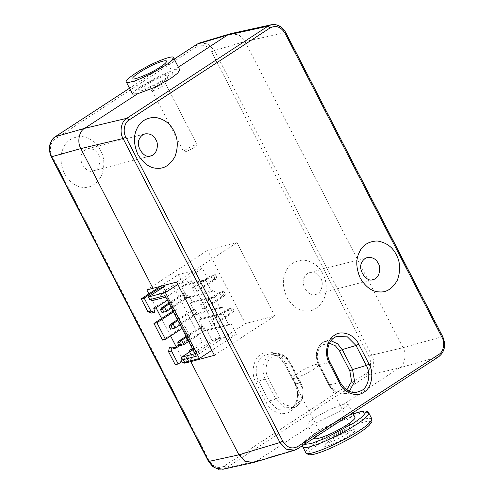 <?xml version="1.0" encoding="UTF-8"?>
<svg xmlns="http://www.w3.org/2000/svg" width="494" height="494" viewBox="0 0 494 494"><rect width="100%" height="100%" fill="white"/><g stroke="black" fill="none" stroke-linecap="round" stroke-linejoin="round"><path stroke-width="0.37" stroke-dasharray="2.47 1.85" d="M100.449 150.133C96.744 142.451 90.371 137.875 81.331 136.406C72.371 136.918 66.375 140.833 63.331 148.157C59.867 155.178 60.237 163.668 64.448 173.635C70.055 182.681 76.428 187.257 83.566 187.362C90.729 188.023 96.725 184.101 101.566 175.611C104.913 166.052 104.543 157.561 100.449 150.133M322.81 273.775C319.105 266.093 312.733 261.517 303.693 260.048C294.733 260.56 288.737 264.475 285.693 271.799C282.228 278.82 282.599 287.31 286.81 297.277C292.417 306.323 298.79 310.899 305.928 311.004C313.091 311.658 319.087 307.743 323.928 299.253C327.275 289.694 326.904 281.197 322.81 273.775M196.834 46.504C202.633 43.682 207.579 45.497 211.673 51.95L368.87 356.514C372.161 361.849 370.426 371.303 365.714 373.705L224.097 466.145C218.299 468.967 213.352 467.157 209.258 460.704L52.055 156.135C48.764 150.8 50.499 141.346 55.217 138.944L196.834 46.504C196.297 45.3 196.365 44.522 197.038 44.188M148.873 293.85L156.018 307.694M161.587 318.482L170.621 335.988M176.185 346.776L184.25 362.398M230.951 33.604L239.022 35.012L244.975 41.459L403.036 347.696C406.908 353.976 404.864 365.097 399.319 367.919L343.731 404.209L330.048 409.316L315.073 417.498L309.263 421.882L307.54 424.809L311.961 424.945L256.374 461.229L253.675 462.489M132.583 94.101L134.732 90.958L141.562 85.937L158.907 76.144L174.573 69.617L178.371 67.135M311.961 424.945L340.261 410.952L346.115 406.648L347.955 403.95L343.731 404.209M174.573 69.617L179.736 69.771M166.534 78.984C158.451 84.777 137.814 93.317 139.203 90.402C136.579 89.612 153.128 79.089 162.254 75.594C167.972 73.124 171.517 72.266 172.881 73.019C172.844 74.298 170.733 76.286 166.534 78.984M148.484 83.671C155.19 78.929 170.782 72.822 168.17 75.81C168.46 77.15 157.314 83.894 151.565 86.117C148.101 87.617 145.65 88.303 144.205 88.179C143.488 87.475 144.915 85.975 148.484 83.671M354.927 417.461C354.402 416.856 352.957 416.88 350.604 417.523C344.108 418.461 318.587 431.972 315.87 435.912L314.511 438.32L307.54 424.809M313.906 369.123C307.441 373.76 290.929 380.59 292.04 378.256C289.941 377.626 303.18 369.209 310.485 366.406C315.061 364.436 317.889 363.751 318.982 364.35C318.957 365.375 317.265 366.968 313.906 369.123M186.207 149.373C184.528 150.454 183.682 151.244 183.669 151.757C184.064 153.313 197.952 145.983 197.137 144.804C197.693 143.643 189.437 147.058 186.207 149.373M154.591 88.13C152.912 89.204 152.066 90.001 152.053 90.513L152.214 90.63C153.529 91.396 164.885 85.511 165.527 83.758L165.527 83.56C166.083 82.393 157.827 85.808 154.591 88.13M186.886 361.713L245.394 323.521L207.597 250.291L236.978 242.653L274.775 315.882L245.394 323.521M214.402 355.291L274.775 315.882M176.605 282.062L236.978 242.653M146.854 289.941L207.597 250.291M98.362 154.628C101.764 159.469 99.177 170.084 93.28 170.813C86.963 174.363 77.41 160.785 81.985 153.758C82.961 151.386 84.82 149.738 87.562 148.805C92.532 148.305 96.132 150.244 98.362 154.628M320.723 278.27C324.126 283.111 321.538 293.72 315.641 294.455C309.324 298.006 299.772 284.427 304.347 277.393C305.323 275.028 307.182 273.38 309.923 272.447C314.894 271.941 318.494 273.88 320.723 278.27M275.701 24.7L281.419 27.528L285.396 32.579L442.291 336.568C446.175 342.842 444.137 353.963 438.579 356.791L295.826 449.787M222.973 469.257L226.363 467.818L367.981 375.378C373.513 372.556 375.557 361.435 371.698 355.155L214.495 50.592L208.147 43.935L199.73 42.935M152.38 300.593L167.2 290.917L159.828 294.078L173.067 285.439L202.274 342.027L220.528 337.285L195.031 353.685M192.357 348.498L202.274 342.027M182.403 362.88L198.816 352.166L191.444 355.328L181.767 361.645M182.051 328.529L185.083 326.546L189.035 334.203C190.073 336.747 189.702 338.767 187.918 340.273L179.532 345.744M167.447 300.241L168.219 299.92L172.542 302.248L176.488 309.905L173.462 311.887M160.173 286.471L178.309 274.633L202.447 268.359L177.828 284.433M183.805 285.285L181.693 286.668L205.825 280.394L207.943 279.011L183.805 285.285L178.309 274.633M181.693 286.668L187.529 297.987L189.647 296.604L192.401 301.927L190.283 303.31L196.124 314.629L198.242 313.245L200.99 318.574L198.872 319.951L204.714 331.27L206.832 329.887L212.327 340.539L236.459 334.265L211.846 350.339M175.265 364.733L212.327 340.539M169.312 347.702L172.801 348.986L174.61 347.807M178.797 345.071L184.978 341.039C186.763 339.532 187.133 337.507 186.096 334.969L182.144 327.312L162.557 340.1M173.011 311.022L173.555 310.67L169.603 303.013L167.911 301.142M166.781 300.667L164.36 301.093L152.189 309.04L151.442 313.085M173.555 310.67L176.488 309.905M152.189 309.04L155.122 308.275M182.144 327.312L185.083 326.546M172.801 348.986L175.741 348.221M192.506 348.783L196.408 347.504L192.993 349.733M220.528 337.285L191.32 280.697L166.441 296.937L195.649 353.525L196.346 356.23M173.067 285.439L191.32 280.697M192.154 310.152L194.352 314.412L197.038 313.715L194.84 309.454L192.154 310.152L177.5 319.717M183.558 293.51L185.763 297.771L188.449 297.073L186.244 292.812L183.558 293.51L168.911 303.075M200.743 326.8L202.941 331.06L205.628 330.356L203.429 326.102L200.743 326.8L186.09 336.358M165.83 297.098L166.441 296.937L165.082 295.653M207.943 279.011L202.447 268.359M189.647 296.604L213.785 290.33L211.667 291.713L205.825 280.394M211.667 291.713L187.529 297.987M194.228 292.244L192.03 287.983L194.716 287.286L196.915 291.54L194.228 292.244L212.902 280.055L215.588 279.357L196.915 291.54M190.283 303.31L214.415 297.036L216.533 295.653L213.785 290.33M216.533 295.653L192.401 301.927M198.242 313.245L222.374 306.972L220.256 308.355L214.415 297.036M220.256 308.355L196.124 314.629M202.824 308.886L200.62 304.625L203.306 303.927L205.51 308.188L202.824 308.886L221.491 296.696L224.177 295.999L205.51 308.188M198.872 319.951L223.004 313.684L225.122 312.301L200.99 318.574M225.122 312.301L222.374 306.972M206.832 329.887L230.964 323.613L228.846 324.996L223.004 313.684M228.846 324.996L204.714 331.27M211.413 325.527L209.215 321.267L211.901 320.569L214.1 324.83L211.413 325.527L230.081 313.338L232.767 312.64L214.1 324.83M230.964 323.613L236.459 334.265M198.816 352.166L196.408 347.504M170.3 324.416L172.505 328.677L175.191 327.979M194.352 314.412L172.505 328.677L170.603 329.189M194.84 309.454L177.908 320.507M197.038 313.715L180.106 324.768M161.711 307.774L163.909 312.035L166.595 311.337M185.763 297.771L163.909 312.035L162.013 312.548M186.244 292.812L169.319 303.859M188.449 297.073L171.517 308.12M178.896 341.058L181.094 345.318L183.78 344.621M202.941 331.06L181.094 345.318L179.192 345.837M203.429 326.102L186.497 337.149M205.628 330.356L188.696 341.41M167.2 290.917L164.798 286.254M216.804 277.511L215.291 274.578L210.703 275.794L212.902 280.055L214.952 277.986L216.804 277.511L215.588 279.357L213.389 275.096L194.716 287.286M215.291 274.578L210.703 275.794L192.03 287.983M225.394 294.152L223.881 291.225L219.293 292.436L221.491 296.696L223.547 294.634L225.394 294.152L224.177 295.999L221.979 291.738L203.306 303.927M223.881 291.225L219.293 292.436L200.62 304.625M233.983 310.794L232.47 307.867L227.882 309.077L230.081 313.338L232.137 311.276L233.983 310.794L232.767 312.64L230.568 308.38L211.901 320.569M232.47 307.867L227.882 309.077L209.215 321.267M213.445 275.059L214.952 277.986M222.034 291.701L223.547 294.634M230.624 308.349L232.137 311.276M285.285 363.238C281.228 353.673 267.902 348.783 261.06 354.352C253.366 358.274 250.532 373.705 255.904 382.418L266.21 402.388C270.274 411.959 283.599 416.843 290.441 411.274C298.135 407.352 300.969 391.921 295.597 383.208L285.285 363.238L284.853 363.973L295.165 383.943L300.587 382.801L290.274 362.831L284.853 363.973L278.19 356.433L268.927 354.025L275.17 353.389L269.767 355.31C263.259 358.625 260.857 371.692 265.408 379.065L275.714 399.035L268.946 401.06L258.634 381.084L265.408 379.065L268.137 377.731C264.167 371.297 266.26 359.891 271.947 357.001C277.004 352.883 286.847 356.495 289.842 363.559L300.154 383.535C304.125 389.97 302.025 401.375 296.344 404.265C291.287 408.384 281.444 404.771 278.443 397.701L268.137 377.731M297.425 448.929L256.374 461.229L226.363 467.818L224.097 466.145M365.714 373.705L367.981 375.378L399.319 367.919L438.579 356.791M442.704 336.568L403.036 347.696L371.698 355.155L368.87 356.514M211.673 51.95L214.495 50.592L244.975 41.459L285.804 32.579M174.215 59.082L129.558 88.235M302.748 446.922C301.63 445.403 306.169 441.253 316.364 434.473C327.788 427.44 338.31 421.913 347.93 417.893C359.138 413.058 366.079 411.379 368.752 412.854M371.846 418.844C369.172 417.368 362.232 419.048 351.024 423.889C341.403 427.909 330.881 433.429 319.457 440.463C309.263 447.243 304.718 451.393 305.835 452.912M349.53 435.368C358.811 429.761 355.921 427.471 345.59 432.25C336.636 435.677 321.137 445.792 324.502 446.014C324.169 448.194 342.558 440.37 349.53 435.368M359.181 432.861C351.265 438.11 341.014 443.532 328.436 449.132C316.747 453.863 310.306 455.536 309.127 454.153C307.274 453.128 311.09 449.379 320.563 442.896C331.542 436.023 341.792 430.601 351.308 426.618C361.077 422.395 367.511 420.721 370.617 421.598C371.327 423.747 367.517 427.501 359.181 432.861M353.087 413.892L346.158 416.633L315.413 432.911L305.403 440.611L303.977 444.168L304.421 444.396M347.239 433.695C340.767 438.339 324.262 445.162 325.373 442.834C323.274 442.204 336.513 433.781 343.812 430.984C348.387 429.008 351.222 428.323 352.315 428.928C352.284 429.953 350.592 431.54 347.239 433.695M55.421 136.628C54.748 136.968 54.68 137.74 55.217 138.944M51.709 156.851C51.073 156.975 51.191 156.734 52.055 156.135M208.906 461.421C208.27 461.538 208.388 461.303 209.258 460.704M336.346 336.5L322.78 342.552C315.981 348.153 314.536 355.606 318.439 364.899L329.788 362.59L340.1 382.566L329.072 384.894L318.766 364.918C314.468 357.959 316.734 345.621 322.885 342.49L324.638 341.552L331.036 340.774M329.517 343.25L322.767 344.781C317.444 347.492 315.481 358.162 319.198 364.189L329.504 384.159C332.314 390.773 341.527 394.156 346.257 390.303L346.776 389.945M334.586 337.427L334.389 337.55C327.522 341.045 324.996 354.822 329.788 362.59L330.122 362.608M349.307 391.365L343.336 393.804L335.043 391.649L328.745 384.875C332.24 391.094 337.106 394.07 343.336 393.804L356.026 392.514L346.763 390.106L340.428 382.584M329.072 384.894L329.504 384.159M318.766 364.918L319.198 364.189M255.904 382.418L258.634 381.084C253.842 373.316 256.374 359.546 263.24 356.044L268.927 354.025C275.282 353.648 280.481 356.958 284.525 363.954L284.853 363.973M290.274 362.831L283.957 355.674L275.17 353.389C281.759 353.105 286.903 356.26 290.608 362.849L289.842 363.559M284.525 363.954L295.165 383.943C299.957 391.717 297.425 405.488 290.565 408.989L288.607 410.039L277.566 409.693L268.946 401.06L266.21 402.388M278.443 397.701L275.714 399.035L283.896 407.229L294.368 407.55L296.221 406.556C302.736 403.24 305.138 390.174 300.587 382.801L300.154 383.535M294.832 383.924C299.71 392.749 297.221 405.105 290.453 409.044L296.326 406.5C303.52 400.566 305.051 392.668 300.914 382.819L300.587 382.801M295.165 383.943L295.597 383.208M159.828 294.078L158.061 290.651M191.444 355.328L189.671 351.901M169.603 303.013L172.542 302.248M164.36 301.093L167.299 300.327M186.096 334.969L189.035 334.203M184.978 341.039L187.918 340.273M197.137 352.599L194.729 347.943M165.527 291.355L163.119 286.693M139.203 90.402L133.016 78.416M172.881 73.019L166.694 61.034M352.599 412.953L347.955 403.95M318.982 364.35L352.315 428.928L353.426 429.823L352.543 429.916C350.203 430.157 344.793 432.448 336.321 436.795C325.021 443.186 325.268 444.705 325.453 444.254L325.373 442.834L292.04 378.256M152.053 90.513L183.669 151.757M165.527 83.56L197.137 144.804M152.214 90.63L144.205 88.179M165.527 83.758L168.17 75.81M93.28 170.813L150.781 155.869M87.562 148.805L145.063 133.862M315.641 294.455L373.149 279.511M309.923 272.447L367.425 257.504M302.408 445.712L302.668 444.063L305.348 440.475L321.458 429.125L347.307 416.115L353.062 413.855M174.203 59.058L129.539 88.21M198.637 43.33L199.638 42.972M218.595 469.3L222.967 469.238M318.439 364.899L328.745 384.875M300.914 382.819L290.608 362.849M168.219 299.92L165.28 300.685"/><path stroke-width="0.74" d="M253.675 462.489L244.863 461.273L238.917 454.832L190.808 361.627L214.402 355.291L176.605 282.062L146.854 289.941L148.873 293.85M184.25 362.398L184.651 363.17L190.808 361.627M156.018 307.694L161.587 318.482M170.621 335.988L176.185 346.776M153.01 288.391L80.849 148.589C76.978 142.309 79.021 131.188 84.567 128.366L137.511 93.804L132.583 94.101L126.285 81.893C124.649 80.238 136.819 71.865 146.397 66.986C156.697 61.268 173.301 54.964 173.431 57.557L171.844 60.373C168.676 64.967 138.907 80.726 131.324 81.825C128.564 82.578 126.884 82.597 126.279 81.887M178.371 67.135L227.518 35.055L230.951 33.604M173.431 57.557L179.736 69.771L177.723 73.18L170.943 78.299L153.473 87.852L137.511 93.804M282.79 441.173C286.884 447.62 291.831 449.435 297.629 446.613L438.783 354.47C443.501 352.074 445.236 342.62 441.945 337.285L285.044 33.296C280.95 26.843 276.004 25.033 270.206 27.855L129.051 119.993C124.334 122.395 122.598 131.849 125.89 137.184L282.79 441.173L279.962 442.525L123.068 138.542C119.202 132.262 121.246 121.141 126.779 118.319L267.933 26.182L271.323 24.743M396.262 254.682C400.356 262.11 400.727 270.601 397.38 280.16C392.539 288.65 386.543 292.572 379.38 291.911C372.241 291.806 365.869 287.23 360.262 278.184C356.057 268.217 355.68 259.727 359.144 252.706C362.188 245.382 368.184 241.467 377.144 240.955C386.185 242.424 392.557 247 396.262 254.682M173.9 131.04C177.994 138.468 178.365 146.959 175.018 156.518C170.177 165.015 164.181 168.929 157.018 168.269C149.88 168.17 143.507 163.588 137.9 154.542C133.695 144.581 133.318 136.085 136.782 129.064C139.827 121.74 145.823 117.825 154.783 117.313C163.823 118.782 170.195 123.358 173.9 131.04M160.352 66.999C152.263 72.797 131.632 81.331 133.016 78.416C130.397 77.632 146.94 67.104 156.073 63.609C161.791 61.139 165.329 60.28 166.694 61.034C166.663 62.318 164.545 64.306 160.352 66.999M314.314 437.937L314.511 438.32C314.622 440.543 328.856 435.14 337.68 430.243C345.905 426.05 356.347 418.863 354.927 417.461L352.599 412.953M184.651 363.17L186.886 361.713M155.863 139.679C153.64 135.294 150.034 133.355 145.063 133.862C142.321 134.794 140.463 136.443 139.487 138.808C134.918 145.841 144.464 159.42 150.781 155.869C156.678 155.135 159.266 144.526 155.863 139.679M378.225 263.321C376.002 258.936 372.396 256.997 367.425 257.504C364.683 258.436 362.824 260.085 361.849 262.45C357.279 269.477 366.826 283.056 373.143 279.511C379.04 278.777 381.627 268.168 378.225 263.321M295.826 449.787L294.733 450.182L286.31 449.182L279.962 442.525L238.917 454.832L208.906 461.421L214.847 467.861L222.924 469.269L252.903 462.687M230.982 33.598L271.379 24.731L275.701 24.7M230.185 33.808L199.638 42.959L197.038 44.188L174.215 59.082M129.558 88.235L55.421 136.628C49.863 139.456 47.825 150.577 51.709 156.851L208.906 461.421L208.493 461.421L212.809 466.663L218.595 469.3M144.186 298.061L141.253 298.827L147.953 311.807L150.886 311.041L144.186 298.061L157.425 289.422L164.798 286.254L148.385 296.968L149.762 299.63L165.082 295.653L196.346 356.23L181.026 360.212L182.403 362.88L199.403 358.459L165.385 292.553L148.385 296.968M189.671 351.901L189.035 350.666L192.357 348.498M181.767 361.645L178.204 363.967L171.504 350.987L168.565 351.753L175.265 364.733L178.204 363.967M179.532 345.744L175.741 348.221L172.252 346.942L171.504 350.987M165.49 339.335L156.901 322.693L153.961 323.459L162.557 340.1L165.49 339.335L182.051 328.529M173.462 311.887L156.901 322.693M150.886 311.041L154.381 312.325L155.122 308.275L167.447 300.241M154.381 312.325L151.442 313.085L147.953 311.807M141.253 298.827L160.173 286.471M168.565 351.753L169.312 347.702L172.252 346.942M174.61 347.807L178.797 345.071M153.961 323.459L173.011 311.022M167.911 301.142L166.781 300.667M211.846 350.339L199.403 358.459M189.035 350.666L192.506 348.783M192.993 349.733L181.588 357.181L181.026 360.212M195.031 353.685L181.588 357.181M149.762 299.63L152.38 300.593L165.83 297.098M177.828 284.433L165.385 292.553M177.5 319.717L170.3 324.416L169.09 326.262L170.603 329.189L172.449 328.714L170.936 325.781L169.09 326.262M177.908 320.507L172.986 323.718L170.3 324.416M180.106 324.768L175.191 327.979L172.986 323.718L170.936 325.781M168.911 303.075L161.711 307.774L160.501 309.621L162.013 312.548L163.86 312.066L162.347 309.139L160.501 309.621M169.319 303.859L164.397 307.077L161.711 307.774M171.517 308.12L166.595 311.337L164.397 307.077L162.347 309.139M186.09 336.358L178.896 341.058L177.679 342.904L179.192 345.837L181.039 345.355L179.526 342.422L177.679 342.904M186.497 337.149L181.582 340.36L178.896 341.058M188.696 341.41L183.78 344.621L181.582 340.36L179.526 342.422M175.191 327.979L172.449 328.714M166.595 311.337L163.86 312.066M183.78 344.621L181.039 345.355M125.89 137.184L123.068 138.542L80.849 148.589L51.296 156.851L208.493 461.421M270.206 27.855L267.933 26.182L227.518 35.055L197.038 44.188L174.203 59.058M129.539 88.21L55.235 136.715L84.567 128.366L126.779 118.319L129.051 119.993M334.512 335.265C341.354 329.696 354.68 334.58 358.737 344.145L369.049 364.121C374.421 372.828 371.587 388.265 363.893 392.18C357.051 397.75 343.725 392.866 339.668 383.301L329.356 363.325C323.984 354.618 326.818 339.18 334.512 335.265M353.062 413.855L361.904 411.255L365.171 410.952L367.468 411.533L368.752 412.854C368.685 415.368 364.541 419.264 356.316 424.544C347.887 430.132 336.97 435.912 323.564 441.883C311.115 446.916 304.255 448.694 303.001 447.224L306.095 453.22C307.348 454.69 314.203 452.905 326.658 447.873C340.063 441.908 350.975 436.128 359.41 430.533C367.635 425.254 371.778 421.357 371.846 418.844L371.92 421.703L369.08 425.451C366.851 427.569 363.621 430.008 359.391 432.763C349.011 439.691 329.689 449.54 317.309 453.338C313.597 454.517 310.726 454.986 308.694 454.746L305.835 452.912M304.421 444.396L311.01 443.618L324.768 438.511L354.025 422.87L362.17 416.924L365.795 412.391L362.256 411.335L353.087 413.892M196.692 44.411L198.637 43.33M285.396 32.579C286.026 32.462 285.915 32.697 285.044 33.296M442.291 336.568C442.927 336.445 442.809 336.686 441.945 337.285M438.783 354.47C439.32 355.68 439.252 356.452 438.579 356.791L297.425 448.929C298.098 448.595 298.166 447.817 297.629 446.613M346.776 389.945L351.58 381.461L349.826 370.895L352.555 369.561L366.313 365.449L356.007 345.479L342.249 349.591L352.555 369.561L354.624 381.547L349.307 391.365M349.826 370.895L339.52 350.925L335.407 345.837L329.517 343.25M331.036 340.774L337.643 343.83L342.249 349.591L339.52 350.925M358.737 344.145L356.007 345.479L347.387 336.846L336.346 336.5L334.586 337.427M336.346 336.5L334.5 337.495C327.732 341.434 325.243 353.79 330.122 362.608L340.428 382.584C344.472 389.575 349.672 392.884 356.026 392.514L361.713 390.488C368.58 386.993 371.111 373.223 366.313 365.449L369.049 364.121M329.356 363.325L329.788 362.59M340.1 382.566L339.668 383.301M158.061 290.651L157.425 289.422M163.372 287.187L163.119 286.693M368.752 412.854L371.846 418.844M302.748 446.922L302.408 445.712M294.733 450.182L253.7 462.483M55.235 136.715C49.134 141.827 47.819 148.54 51.296 156.851M438.765 356.705C444.866 351.592 446.181 344.88 442.704 336.568L285.804 32.579C282.265 26.497 277.443 23.891 271.329 24.762L271.329 24.762M294.819 450.145L297.61 448.842"/></g></svg>

